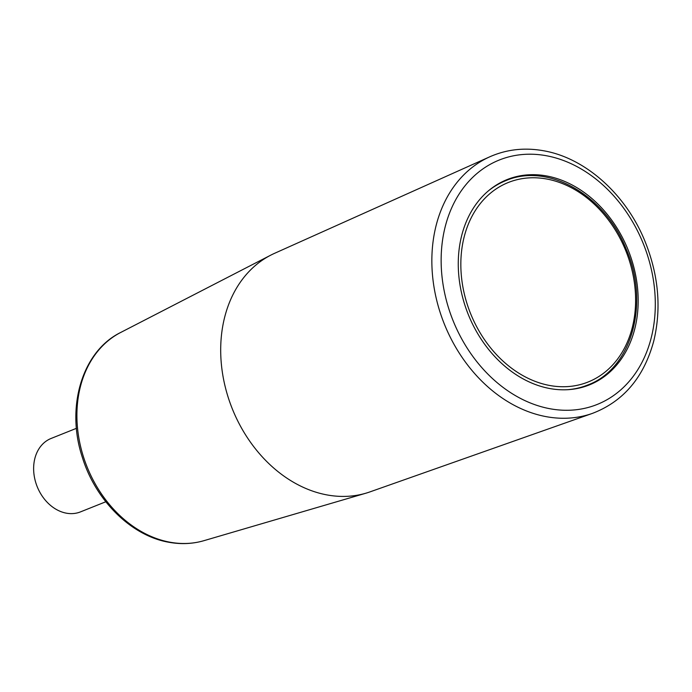 <?xml version="1.0" encoding="UTF-8"?>
<svg xmlns="http://www.w3.org/2000/svg" width="692" height="692" viewBox="0 0 692 692"><rect width="100%" height="100%" fill="white"/><g stroke="black" fill="none" stroke-linecap="round" stroke-linejoin="round"><path stroke-width="1.04" d="M489.772 156.807L274.551 253.333A128.53 100.167 68.2 0 0 270.728 255.175A128.53 100.167 68.2 0 0 224.865 385.332A128.53 100.167 68.2 0 0 327.169 494.953A128.53 100.167 68.2 0 0 365.912 493.197A128.53 100.167 68.2 0 0 369.952 491.891L592.378 413.401A138.244 107.736 -111.8 0 1 546.377 416.688A138.244 107.736 -111.8 0 1 435.7 295.96A138.244 107.736 -111.8 0 1 489.772 156.807C506.605 149.368 524.545 147.353 543.583 150.761C585.25 157.923 625.577 194.011 644.676 240.548C658.602 274.75 661.621 308.26 653.75 341.07C643.863 377.408 623.406 401.524 592.378 413.401M549.889 388.549A110.599 86.197 68.2 0 0 589.29 384.942A110.599 86.197 68.2 0 0 628.258 250.245A110.599 86.197 68.2 0 0 507.149 179.557A110.599 86.197 68.2 0 0 460.976 290.242A110.599 86.197 68.2 0 0 549.889 388.549M76.44 428.322L51.113 438.451A39.548 30.82 68.2 0 0 34.6 478.025A39.548 30.82 68.2 0 0 66.389 513.179A39.548 30.82 68.2 0 0 80.48 511.89L105.815 501.761M487.912 191.269A110.071 85.782 -111.8 0 1 505.817 180.655C547.727 162.369 604.791 194.902 626.078 248.826C650.143 303.26 631.709 369.07 587.56 385.063A110.071 85.782 -111.8 0 1 567.276 389.726M549.846 385.513A107.442 83.732 -111.8 0 1 471.745 216.786A107.442 83.732 -111.8 0 1 623.068 244.44A107.442 83.732 -111.8 0 1 549.846 385.513M120.668 332.48C82.218 351.242 65.593 407.181 82.339 457.317C95.557 500.489 131.376 535.937 168.978 542.286C181.044 544.466 192.696 543.929 203.924 540.677A112.424 87.616 -111.8 0 1 170.042 542.217A112.424 87.616 -111.8 0 1 80.557 446.331A112.424 87.616 -111.8 0 1 120.668 332.48L270.728 255.175M546.23 155.709A131.653 102.606 -111.8 0 1 641.934 362.461A131.653 102.606 -111.8 0 1 456.495 328.57A131.653 102.606 -111.8 0 1 546.23 155.709M505.817 180.655L499.546 183.164M587.56 385.063L581.289 387.572M203.924 540.677L365.912 493.197"/></g></svg>
